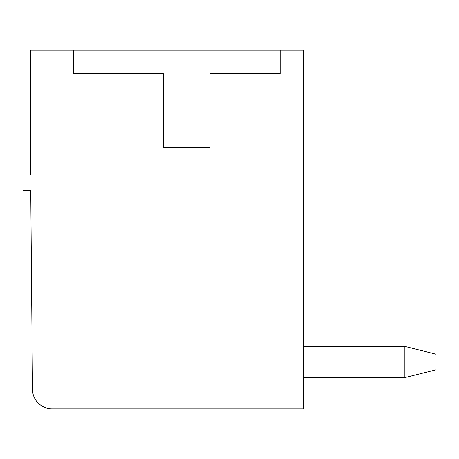 <?xml version="1.0" encoding="UTF-8"?>
<svg xmlns="http://www.w3.org/2000/svg" width="459" height="459" viewBox="0 0 459 459"><rect width="100%" height="100%" fill="white"/><g stroke="black" fill="none" stroke-linecap="round" stroke-linejoin="round"><path stroke-width="0.69" d="M303.548 50.232L30.742 50.232L30.742 174.942L22.95 174.942L22.95 190.531L30.742 190.531L32.48 389.456A19.485 19.485 0 0 0 51.965 408.768L303.548 408.768L303.548 50.232M404.872 377.591L404.872 346.413L436.05 354.21L436.05 369.799L404.872 377.591L303.548 377.591M404.872 346.413L303.548 346.413M280.162 50.232L280.162 73.612L210.015 73.612L210.015 147.66L163.249 147.66L163.249 73.612L73.612 73.612L73.612 50.232"/></g></svg>
